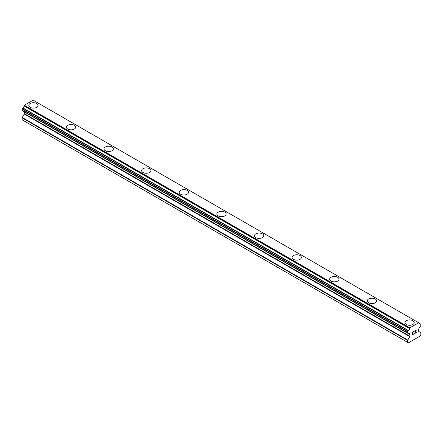 <?xml version="1.0" encoding="UTF-8"?>
<svg xmlns="http://www.w3.org/2000/svg" width="443" height="443" viewBox="0 0 443 443"><rect width="100%" height="100%" fill="white"/><g stroke="black" fill="none" stroke-linecap="round" stroke-linejoin="round"><path stroke-width="0.66" d="M36.725 103.54A4.657 2.686 180 0 1 38.087 105.44A4.657 2.686 180 0 1 35.213 107.915A4.657 2.686 180 0 1 30.141 107.333A4.657 2.686 180 0 1 28.778 105.434A4.657 2.686 180 0 1 31.652 102.959A4.657 2.686 180 0 1 36.725 103.54M28.778 105.434A4.657 2.686 180 0 1 31.652 102.953A4.657 2.686 180 0 1 36.725 103.535A4.657 2.686 180 0 1 38.087 105.434M66.395 127.152A4.657 2.686 180 0 1 69.269 124.666A4.657 2.686 180 0 1 74.341 125.253A4.657 2.686 180 0 1 75.703 127.152A4.657 2.686 180 0 1 72.829 129.633A4.657 2.686 180 0 1 67.757 129.051A4.657 2.686 180 0 1 66.395 127.152A4.657 2.686 180 0 1 69.269 124.671A4.657 2.686 180 0 1 74.341 125.258A4.657 2.686 180 0 1 75.703 127.152M104.005 148.865A4.657 2.686 180 0 1 106.879 146.384A4.657 2.686 180 0 1 111.952 146.965A4.657 2.686 180 0 1 113.314 148.87A4.657 2.686 180 0 1 110.44 151.351A4.657 2.686 180 0 1 105.368 150.764A4.657 2.686 180 0 1 104.005 148.865A4.657 2.686 180 0 1 106.879 146.389A4.657 2.686 180 0 1 111.952 146.971A4.657 2.686 180 0 1 113.314 148.865M149.562 168.689A4.657 2.686 180 0 1 150.93 170.583A4.657 2.686 180 0 1 148.056 173.063A4.657 2.686 180 0 1 142.984 172.482A4.657 2.686 180 0 1 141.622 170.583A4.657 2.686 180 0 1 144.496 168.102A4.657 2.686 180 0 1 149.562 168.689M141.622 170.583A4.657 2.686 180 0 1 144.49 168.102A4.657 2.686 180 0 1 149.562 168.683A4.657 2.686 180 0 1 150.93 170.583M179.232 192.295A4.657 2.686 180 0 1 182.106 189.814A4.657 2.686 180 0 1 187.179 190.396A4.657 2.686 180 0 1 188.541 192.301A4.657 2.686 180 0 1 185.667 194.782A4.657 2.686 180 0 1 180.594 194.2A4.657 2.686 180 0 1 179.232 192.295A4.657 2.686 180 0 1 182.106 189.82A4.657 2.686 180 0 1 187.179 190.401A4.657 2.686 180 0 1 188.541 192.295M216.843 214.013A4.657 2.686 180 0 1 219.717 211.532A4.657 2.686 180 0 1 224.789 212.114A4.657 2.686 180 0 1 226.157 214.019A4.657 2.686 180 0 1 223.283 216.494A4.657 2.686 180 0 1 218.211 215.913A4.657 2.686 180 0 1 216.843 214.013A4.657 2.686 180 0 1 219.722 211.538A4.657 2.686 180 0 1 224.789 212.119A4.657 2.686 180 0 1 226.157 214.013M254.459 235.731A4.657 2.686 180 0 1 257.333 233.245A4.657 2.686 180 0 1 262.406 233.832A4.657 2.686 180 0 1 263.768 235.731A4.657 2.686 180 0 1 260.894 238.212A4.657 2.686 180 0 1 255.821 237.631A4.657 2.686 180 0 1 254.459 235.731A4.657 2.686 180 0 1 257.333 233.251A4.657 2.686 180 0 1 262.406 233.832A4.657 2.686 180 0 1 263.768 235.731M292.07 257.444A4.657 2.686 180 0 1 294.944 254.963A4.657 2.686 180 0 1 300.016 255.545A4.657 2.686 180 0 1 301.378 257.449A4.657 2.686 180 0 1 298.51 259.93A4.657 2.686 180 0 1 293.438 259.343A4.657 2.686 180 0 1 292.07 257.444A4.657 2.686 180 0 1 294.949 254.969A4.657 2.686 180 0 1 300.016 255.55A4.657 2.686 180 0 1 301.378 257.444M329.686 279.162A4.657 2.686 180 0 1 332.56 276.676A4.657 2.686 180 0 1 337.632 277.263A4.657 2.686 180 0 1 338.995 279.162A4.657 2.686 180 0 1 336.121 281.643A4.657 2.686 180 0 1 331.048 281.061A4.657 2.686 180 0 1 329.686 279.162A4.657 2.686 180 0 1 332.56 276.681A4.657 2.686 180 0 1 337.632 277.268A4.657 2.686 180 0 1 338.995 279.162M367.297 300.875A4.657 2.686 180 0 1 370.171 298.394A4.657 2.686 180 0 1 375.243 298.975A4.657 2.686 180 0 1 376.605 300.88A4.657 2.686 180 0 1 373.731 303.361A4.657 2.686 180 0 1 368.659 302.779A4.657 2.686 180 0 1 367.297 300.875A4.657 2.686 180 0 1 370.176 298.399A4.657 2.686 180 0 1 375.243 298.981A4.657 2.686 180 0 1 376.605 300.875M404.913 322.593A4.657 2.686 180 0 1 407.787 320.112A4.657 2.686 180 0 1 412.859 320.693A4.657 2.686 180 0 1 414.222 322.593A4.657 2.686 180 0 1 411.348 325.073A4.657 2.686 180 0 1 406.275 324.492A4.657 2.686 180 0 1 404.913 322.593A4.657 2.686 180 0 1 407.787 320.117A4.657 2.686 180 0 1 412.859 320.699A4.657 2.686 180 0 1 414.222 322.593M412.632 332.112L412.632 333.219L412.627 332.112L413.862 331.403L412.632 332.112M412.632 333.219L413.302 332.837M413.302 333.02L412.632 333.407L413.302 333.014M412.632 333.407L412.632 334.509L412.627 333.402M412.632 334.509L413.862 333.8M412.472 334.781L413.862 333.983L412.472 334.786L412.472 332.023L413.862 331.22M414.825 331.364L415.29 330.395L416.093 330.196M416.215 330.672L416.099 331.004L416.21 330.672M416.099 331.004L415.761 331.718L416.093 331.004M415.761 331.718L415.019 333.136L415.755 331.718M415.019 333.136L416.32 332.383M414.986 331.12L415.085 330.816L414.986 331.12M415.091 330.816L415.733 330.323L415.091 330.816M415.949 330.323L414.681 333.513L416.326 332.566M414.681 333.507L416.32 332.56M408.44 333.435A1.861 1.074 -60 0 1 409.199 333.429A1.861 1.074 -60 0 1 409.57 334.088L407.687 332.959L407.77 331.585L408.44 330.511A1.861 1.074 -60 0 0 409.57 328.556L409.875 327.842L418.657 322.77L418.962 323.135A1.861 1.074 -60 0 0 419.338 323.789A1.861 1.074 -60 0 0 420.091 323.789L420.85 324.265L420.767 325.638L420.097 326.707A1.861 1.074 -60 0 0 418.962 328.667L418.751 329.088A0.532 0.305 -60 0 0 418.641 329.459L418.641 331.214A0.532 0.305 -60 0 0 418.751 331.458L420.739 332.604A0.532 0.305 -60 0 1 420.85 332.848L420.85 334.808L420.147 336.032L408.391 342.816L407.687 342.406L407.687 340.451A0.532 0.305 -60 0 1 407.798 340.08L409.786 336.63L24.249 114.045L22.261 117.489A0.532 0.305 120 0 0 22.15 117.86L22.15 119.82L407.687 342.406M409.786 336.63A0.532 0.305 -60 0 0 409.897 336.259L409.897 334.504A0.532 0.305 -60 0 0 409.786 334.26L409.57 334.088M24.332 111.769A0.532 0.305 -60 0 1 24.359 111.918L24.359 113.674A0.532 0.305 -60 0 1 24.249 114.045M22.743 110.85L408.28 333.441L22.743 110.85M418.657 322.77L33.125 100.184L24.343 105.257L24.038 105.971A1.861 1.074 -60 0 1 22.909 107.926L22.15 109.277L22.233 110.556L407.77 333.142M420.252 323.783L418.962 323.041L420.252 323.783M409.875 327.842L24.343 105.257M409.57 328.556L24.038 105.971M409.603 334.16L408.385 333.452M420.091 323.789L418.962 323.135M409.653 328.23L24.116 105.644M408.44 330.511L22.909 107.926M408.28 330.7L22.748 108.109M407.77 331.585L22.233 109M407.687 331.862L22.15 109.277M407.687 332.959L22.15 110.373M409.897 334.504L24.359 111.918M409.897 336.259L24.359 113.674M407.798 340.08L22.261 117.489M407.687 340.451L22.15 117.86M409.642 334.194L408.368 333.457"/></g></svg>
